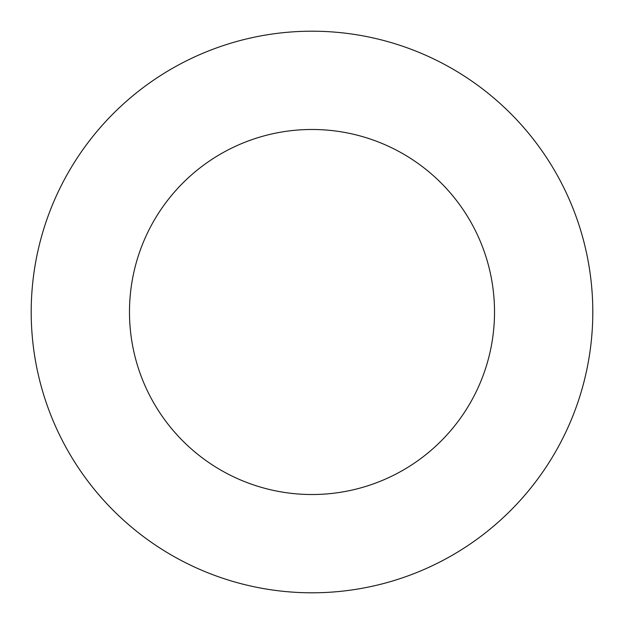 <?xml version="1.0" encoding="UTF-8"?>
<svg xmlns="http://www.w3.org/2000/svg" width="624" height="624" viewBox="0 0 624 624"><rect width="100%" height="100%" fill="white"/><g stroke="black" fill="none" stroke-linecap="round" stroke-linejoin="round"><path stroke-width="0.94" d="M312 592.8A280.8 280.8 0 0 0 592.8 312A280.8 280.8 0 0 0 312 31.2A280.8 280.8 0 0 0 31.2 312A280.8 280.8 0 0 0 312 592.8M312 494.52A182.52 182.52 0 0 0 494.52 312A182.52 182.52 0 0 0 312 129.48A182.52 182.52 0 0 0 129.48 312A182.52 182.52 0 0 0 312 494.52"/></g></svg>
